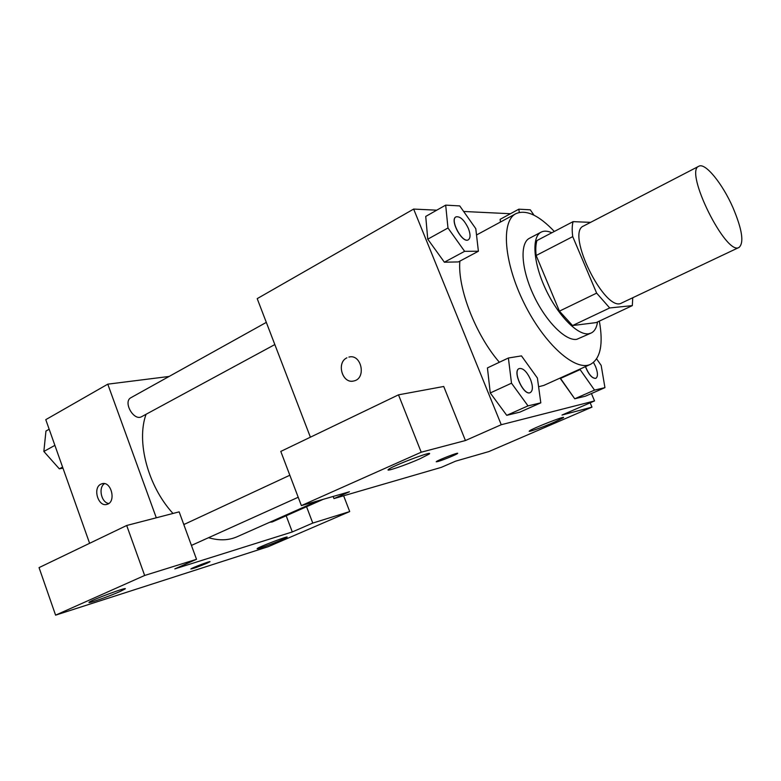 <?xml version="1.0" encoding="UTF-8"?>
<svg xmlns="http://www.w3.org/2000/svg" width="781" height="781" viewBox="0 0 781 781"><rect width="100%" height="100%" fill="white"/><g stroke="black" fill="none" stroke-linecap="round" stroke-linejoin="round"><path stroke-width="1.17" d="M733.017 207.766C742.155 229.477 744.186 242.686 739.109 247.392C726.252 256.568 683.785 170.893 698.868 166.226C705.233 162.311 722.601 183.808 733.017 207.766M739.109 247.392L621.735 302.96C605.353 313.63 565.18 232.582 583.583 225.992L698.868 166.226M590.602 222.36L573.078 221.648C572.034 225.504 571.917 230.493 572.727 236.623L596.645 293.129L609.688 307.958L632.327 305.615L632.747 297.756M609.688 307.958L572.561 325.55L596.225 322.582L632.327 305.615M572.561 325.55L559.421 311.141L596.645 293.129M573.078 221.648L536.947 240.548C535.746 244.424 535.483 249.412 536.147 255.494L559.421 311.141M551.825 232.767C547.608 230.864 544.035 230.649 541.106 232.142C531.5 236.838 533.159 262.582 545.577 289.009C557.878 315.475 577.715 335.625 588.708 333.76L591.139 333.048C594.556 331.369 596.684 327.678 597.524 321.967M591.139 333.048L576.749 339.335C565.6 341.297 545.694 321.342 533.482 295.023C521.152 268.742 519.697 243.057 529.459 238.264L541.106 232.142M536.147 255.494L572.727 236.623M599.349 321.118C603.43 344.236 600.501 358.635 590.543 364.317C575.538 371.824 544.425 344.401 524.197 303.379C503.794 262.445 500.806 221.072 515.87 213.682C526.052 209.269 538.87 215.205 554.325 231.459M590.543 364.317L543.81 385.414L538.597 386.741M499.381 362.257C475.629 334.981 457.471 288.043 459.853 261.127M436.745 210.187L413.647 209.074L501.246 424.718L594.536 400.936L591.442 393.546M510.452 213.73L463.65 211.475M580.019 369.071L580.098 369.598L560.309 378.521L560.231 378.004L574.738 398.788L585.389 396.201L604.943 387.64L601.175 365.42L596.635 358.899M508.382 358.001L487.432 367.91L490.263 392.96L506.742 415.336L519.814 412.153L540.803 402.84L537.406 378.053L521.474 355.892L508.382 358.001L511.506 383.198L528.015 405.876L540.803 402.84M445.678 205.13L425.733 216.415L427.754 239.171L444.379 262.201L458.379 261.918L478.392 251.248L475.795 228.687L459.726 205.911L445.678 205.13L447.982 227.993L464.627 251.326L478.392 251.248M500.123 219.344L500.465 222.019L500.123 219.344L518.828 209.181L519.277 212.412M349.742 356.927L348.902 357.083C361.398 353.529 366.67 378.375 353.949 380.933C342.556 384.418 335.976 362.735 346.91 357.815C336.377 362.54 342.029 383.471 353.227 381.079M398.505 394.835L421.213 452.209L301.378 505.61L280.789 451.418L398.505 394.835L443.735 386.478L465.427 440.533L501.246 424.718M310.389 437.184L257.203 298.635L413.647 209.074M333.145 496.452L333.965 498.59L349.449 491.757L301.378 505.61M419.973 458.759L429.218 454.025C434.431 449.934 391.213 466.335 388.323 469.557C385.121 472.144 406.169 464.949 419.973 458.759M465.427 440.533L421.213 452.209M333.965 498.59L441.285 467.37L455.606 461.161L488.877 451.574L591.978 407.126L590.182 402.83M591.978 407.126L562.008 415.043L594.536 400.936M553.983 422.316L563.326 417.747C567.309 414.76 531.461 428.749 529.372 431.005C527.077 432.772 542.463 427.324 553.983 422.316M437.838 461.551L436.315 461.649C437.672 460.155 459.999 451.574 457.52 453.497C456.602 454.532 442.544 460.282 437.838 461.551M436.218 461.805L437.829 461.542C442.534 460.273 456.592 454.522 457.52 453.488L457.52 453.497M317.935 500.846L237.102 536.752C228.657 540.472 219.149 540.784 208.556 537.699M184.345 524.315L183.447 523.573M172.991 513.459C147.921 486.251 136.119 441.47 146.067 414.281M323.217 499.323L272.227 521.952L269.787 522.235M274.834 344.558L141.712 416.634C133.824 421.555 122.597 401.698 131.003 397.656L266.321 322.377M292.289 531.949L174.837 568.88L196.519 559.303L144.651 575.47L55.588 615.155L268.352 546.641L349.712 511.565L312.771 523.075L292.289 531.949L286.178 515.763M169.135 376.452L107.778 384.164L156.298 517.793M190.847 569.007L206.867 563.277C197.983 566.957 192.663 568.832 190.896 568.929C191.657 567.914 211.651 560.387 209.894 561.773L206.877 563.286L209.894 561.764M120.294 591.402C109.633 596.196 86.837 604.172 89.132 602.278C90.528 600.296 128.523 586.228 125.145 588.913L120.294 591.402M281.609 539.886C272.149 544.015 255.446 549.98 257.252 548.574C258.413 547.051 289.8 535.112 287.017 537.24L281.609 539.886M343.63 495.779L349.712 511.565M306.552 506.713L312.771 523.075M196.519 559.303L179.152 511.858L126.688 525.486L39.05 567.611L55.588 615.155M126.688 525.486L144.651 575.47M107.778 384.164L45.776 419.661L89.61 543.312M100.866 484.181L101.95 483.751C111.273 480.627 116.554 502.144 106.997 504.35C98.289 507.406 92.392 487.94 100.866 484.181M104.498 483.654C98.045 487.569 101.305 502.7 108.784 503.481M49.174 429.228L45.952 431.053L43.853 451.457L59.327 468.834L62.958 468.131M43.853 451.457L54.885 445.355M59.327 468.834L62.587 467.087M52.522 461.19L46.46 454.386M533.979 215.185L530.299 209.816L518.828 209.181M468.317 239.806L468.268 239.826C462.362 243.809 449.397 219.764 455.909 216.903L455.958 216.884M425.733 216.415L427.754 239.171L447.982 227.993M427.754 239.171L444.379 262.201L464.627 251.326M444.379 262.201L458.379 261.918M468.375 228.452C470.592 234.3 470.582 238.078 468.356 239.777C462.459 243.76 449.485 219.715 456.006 216.854C460.146 216.112 464.275 219.978 468.375 228.452M580.098 369.598L594.536 390.11L604.943 387.64M593.501 362.462L595.561 366.504C597.943 372.752 598.041 376.686 595.874 378.307L595.786 378.346C592.183 378.6 588.728 374.695 585.408 366.631M560.309 378.521L574.738 398.788L594.536 390.11M574.738 398.788L585.389 396.201M595.874 378.307C592.271 378.56 588.815 374.655 585.506 366.592M530.27 392.589L530.221 392.618C523.807 396.26 512.121 371.063 519.072 368.603L519.121 368.583M487.432 367.91L490.263 392.96L511.506 383.198M490.263 392.96L506.742 415.336L528.015 405.876M506.742 415.336L519.814 412.153M530.514 379.4C533.062 386.263 532.993 390.656 530.319 392.57C523.905 396.221 512.209 371.024 519.17 368.554C523.026 367.91 526.804 371.522 530.514 379.4M476.517 234.993L515.87 213.682M429.218 454.025L429.013 453.517M191.433 545.421L298.205 497.263M183.808 524.568L289.839 475.238M101.95 483.751L102.555 483.624"/></g></svg>
